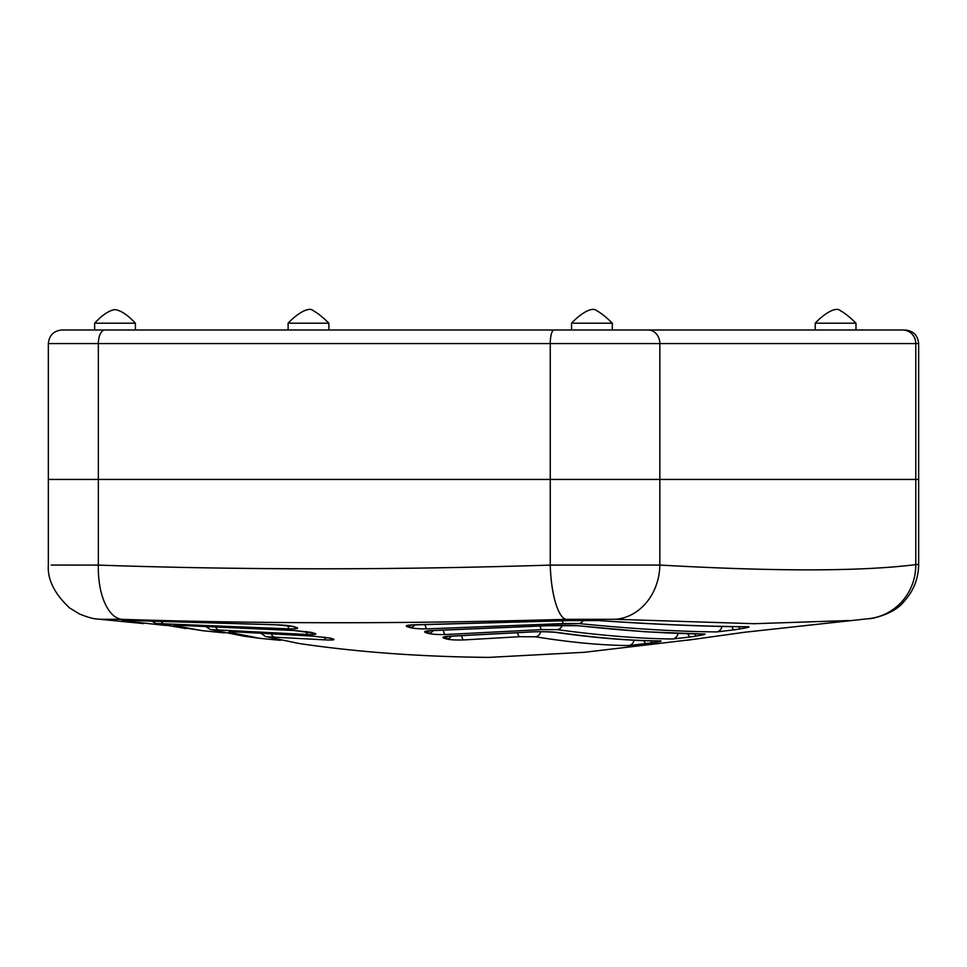 <?xml version="1.0" encoding="UTF-8"?>
<svg xmlns="http://www.w3.org/2000/svg" width="967" height="967" viewBox="0 0 967 967"><rect width="100%" height="100%" fill="white"/><g stroke="black" fill="none" stroke-linecap="round" stroke-linejoin="round"><path stroke-width="1.45" d="M868.777 618.662A54.345 52.714 -96 0 0 915.785 564.619L918.65 564.414C918.469 578.786 913.477 591.26 903.698 601.861C893.786 614.613 869.599 619.4 868.777 618.662L744.844 632.225L687.489 640.214M848.917 620.548L754.103 623.703L615.181 619.291A54.345 46.525 -86.9 0 0 659.832 565.054C776.126 571.606 861.44 571.461 915.785 564.619L915.785 479.439L48.35 479.439L48.35 343.575C49.16 335.319 53.693 330.787 61.936 329.989L683.464 329.989M51.203 565.054L98.344 565.103C242.185 570.034 392.82 570.034 550.247 565.103L659.832 565.054L659.832 479.439L48.35 479.439L48.35 564.837C47.274 579.281 54.333 593.629 69.539 607.892L79.657 614.069C87.888 617.345 93.932 619.013 97.788 619.049L97.788 619.049A54.345 52.726 -83.5 0 0 100.556 619.291L114.021 620.669M918.65 564.414L918.65 479.439L659.832 479.439L659.832 343.575L550.247 343.575L550.247 565.103A54.345 15.194 88.3 0 0 566.058 619.339C409.331 623.86 261.223 623.86 121.697 619.339L100.556 619.291M615.181 619.291L566.058 619.339M48.35 343.575L98.344 343.575A13.586 6.551 -90 0 1 104.883 329.989L554.043 329.989A13.586 3.795 -90 0 0 550.247 343.575L98.344 343.575L98.344 565.103A54.345 26.169 91.9 0 0 121.697 619.339M324.32 637.096A6.793 2.913 92.6 0 0 326.266 639.936L266.711 636.782L299.093 643.502L265.55 636.564A6.793 6.539 -73.7 0 0 266.711 636.782M280.466 640.335L259.857 638.341L229.687 632.333C227.124 631.499 231.645 631.475 243.249 632.249L312.039 636.056L330.436 638.172A6.793 6.237 -73.2 0 1 328.998 637.93L331.633 638.716A6.793 6.237 -73.4 0 0 333.047 638.957C335.428 639.84 333.168 640.166 326.266 639.936M312.039 636.056A6.793 2.913 92.2 0 0 312.329 636.105L328.998 637.93M243.249 632.249A6.793 3.191 94.1 0 0 243.454 632.285L312.329 636.105M229.687 632.333A6.793 6.564 -75 0 0 233.059 631.741M271.57 634.11A6.793 3.131 94.4 0 0 273.588 636.709M731.838 626.701A6.793 2.575 80.6 0 0 734.473 629.807L716.728 631.91C678.097 631.62 632.104 628.84 578.75 623.558L563.64 623.558A6.793 1.777 -93 0 1 562.214 620.874M738.607 626.761A6.793 2.575 80.6 0 0 740.758 628.768L734.473 629.807M748.083 626.713A6.793 6.273 -90.1 0 1 747.128 626.785L747.128 626.785C704.242 626.531 654.756 624.452 598.67 620.572L598.67 620.572A6.793 5.729 -86.2 0 0 599.347 620.56C657.185 624.477 706.756 626.531 748.083 626.713C750.513 626.834 748.071 627.51 740.758 628.768M563.64 623.558L427.063 628.888C419.303 628.961 413.562 628.502 409.851 627.535L407.24 626.701C404.774 625.637 407.421 624.996 415.194 624.767L569.43 620.596L599.347 620.56M407.24 626.701A6.793 6.225 -72.2 0 0 411.374 624.996M409.851 627.535A6.793 6.225 -72.2 0 0 414.879 624.827M427.063 628.888A6.793 2.309 -91.3 0 1 425.117 624.67M583.331 620.306A6.793 5.742 95.4 0 1 578.75 623.558M687.9 633.868A6.793 2.575 81 0 0 690.523 636.951L672.754 638.982C639.852 638.703 601.353 635.597 557.246 629.638L541.75 629.614A6.793 1.898 -93.8 0 1 540.045 626.145M694.681 633.989A6.793 2.575 80.9 0 0 696.808 635.948L690.523 636.951M704.133 633.965A6.793 6.261 -90.1 0 1 703.214 634.038L644.904 631.765L577.094 625.697A6.793 5.778 -84.1 0 0 578.097 625.697C626.531 630.955 668.548 633.711 704.133 633.965C706.575 634.074 704.133 634.739 696.808 635.948M541.75 629.614L445.352 634.533C437.592 634.69 431.862 634.292 428.151 633.349L425.528 632.527C423.062 631.475 425.722 630.786 433.506 630.484L547.443 625.697C560.292 625.069 570.506 625.069 578.097 625.697M547.443 625.697A6.793 1.849 86.8 0 0 547.624 625.722L577.094 625.697M433.506 630.484A6.793 2.297 88.5 0 0 433.808 630.532L547.624 625.722M425.528 632.527A6.793 6.225 -72.5 0 0 429.686 630.75M428.151 633.349A6.793 6.225 -72.5 0 0 433.192 630.544M445.352 634.533A6.793 2.297 -91.9 0 1 443.357 630.266M562.31 625.274A6.793 5.802 97.3 0 1 557.246 629.638M287.779 625.613A6.793 2.889 91.3 0 0 289.858 628.876L156.799 623.546A6.793 6.612 102.6 0 1 155.88 623.413L203.01 630.75L174.64 625.697C172.356 625.069 176.756 625.069 187.828 625.697L293.883 630.472L314.843 633.337C317.224 634.279 314.964 634.678 308.05 634.533L211.302 629.626A6.793 6.576 105.3 0 1 210.202 629.432L243.889 636.189L259.857 638.341M295.032 627.269L295.02 627.257A6.793 6.225 -72.2 0 0 296.651 627.535C299.045 628.502 296.772 628.949 289.858 628.876M295.02 627.257L292.409 626.423A6.793 6.225 -72.2 0 0 294.053 626.701L296.651 627.535M292.409 626.423L276.054 624.815A6.793 2.889 -89.1 0 1 275.728 624.767C283.863 624.984 289.979 625.637 294.053 626.701M276.054 624.815L134.897 620.657A6.793 3.421 -87.6 0 1 134.764 620.645L275.728 624.767M166.251 625.528L121.878 620.645L134.764 620.645M121.878 620.645A6.793 6.624 -80.5 0 0 124.235 620.355M156.799 623.546L185.966 628.562M161.296 621.696A6.793 3.384 93.3 0 0 163.29 623.558M306.031 631.427A6.793 2.901 92 0 0 308.05 634.533M312.244 632.515A6.793 6.225 -72.5 0 1 310.685 632.261L313.296 633.083A6.793 6.225 -72.5 0 0 314.843 633.337M310.685 632.261L294.186 630.52A6.793 2.901 -88.4 0 1 293.883 630.472M174.64 625.697A6.793 6.6 -77 0 0 177.59 625.262M211.302 629.626L243.889 636.189M215.931 627.317A6.793 3.264 94.1 0 0 217.974 629.602M660.147 640.928A6.793 6.261 -90.1 0 1 659.289 640.988L659.289 640.988C629.07 640.758 594.415 637.869 555.324 632.333L555.324 632.333A6.793 5.838 -82.4 0 0 556.557 632.345C595.805 637.845 630.339 640.71 660.147 640.928C662.6 641.024 660.147 641.641 652.81 642.765L628.731 645.545C601.607 645.34 570.506 642.426 535.428 636.794L519.497 636.721A6.793 2.043 -94.1 0 1 517.587 632.793M519.497 636.721L463.652 639.936C455.904 640.178 450.163 639.852 446.452 638.957L443.841 638.172C441.375 637.156 444.046 636.455 451.843 636.068L525.081 632.261C538.377 631.487 548.869 631.511 556.557 632.345M525.081 632.261A6.793 1.982 86.3 0 0 525.323 632.297C534.872 631.524 544.88 631.536 555.324 632.333M650.767 640.928A6.793 2.575 81.6 0 0 652.81 642.765M643.986 640.746A6.793 2.575 81.7 0 0 646.524 643.696M540.771 631.753A6.793 5.875 98.7 0 1 535.428 636.794M463.652 639.936A6.793 2.285 -92.5 0 1 461.622 635.742M446.452 638.957A6.793 6.237 -73.4 0 0 451.456 636.141M443.841 638.172A6.793 6.237 -73.2 0 0 447.963 636.383M96.204 323.196L135.404 323.196C127.656 314.916 120.839 310.383 114.94 309.609C109.102 310.407 102.333 314.928 94.645 323.196L94.645 329.989L61.936 329.989M289.677 323.196L328.889 323.196L328.889 329.989M573.105 323.196L612.316 323.196L612.316 329.989M816.789 323.196L855.988 323.196L855.988 329.989L776.972 329.989M554.043 329.989L902.61 329.989A13.586 13.187 -90 0 1 915.785 343.575L659.832 343.575A13.586 11.64 -90 0 0 648.192 329.989M863.785 329.989L855.988 329.989M918.65 343.575L918.65 479.439L915.785 479.439L915.785 343.575L918.65 343.575C917.84 335.319 913.319 330.787 905.064 329.989M330.436 638.172L333.047 638.957M721.926 626.531A6.793 6.273 89.9 0 1 716.728 631.91M678.012 633.566A6.793 6.273 89.9 0 1 672.754 638.982M634.038 640.323A6.793 6.261 89.9 0 1 628.731 645.545M114.009 620.669L97.788 619.049M231.306 631.693L243.454 632.285M265.55 636.564L261.259 633.482M598.67 620.572L569.551 620.609L409.718 625.045M428.055 630.822L433.808 630.532M134.897 620.657L122.93 620.343M143.732 623.594L114.009 620.657M155.88 623.413L152.109 621.358M294.186 630.52L176.042 625.226M224.646 632.902L202.949 630.738M210.202 629.432L206.164 626.773M446.331 636.467L525.323 632.297M299.129 643.502C357.56 652.145 420.79 656.762 488.831 657.391L584.527 652.278L695.744 639.114M328.889 323.196C322.99 317.333 317.817 313.187 313.356 310.758C308.219 305.608 294.621 316.076 288.13 323.196L288.13 329.989M612.316 323.196C606.261 317.176 601.123 313.054 596.905 310.818C591.502 305.439 577.565 316.487 571.557 323.196L571.557 329.989M855.988 323.196C849.933 317.176 844.795 313.054 840.589 310.818C835.186 305.439 821.237 316.487 815.229 323.196L815.229 329.989M135.404 323.196L135.404 329.989"/></g></svg>
